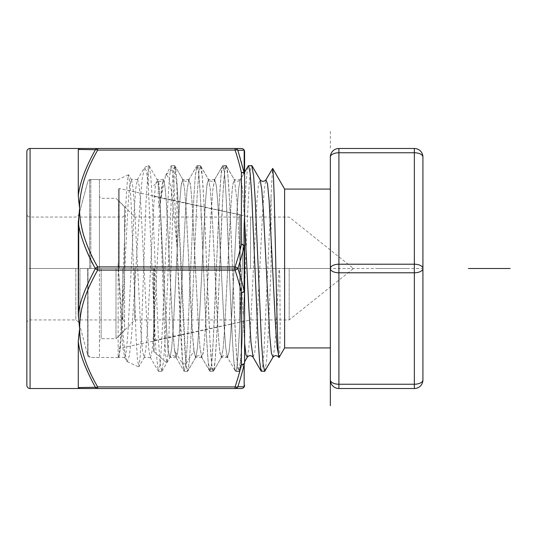 <?xml version="1.0" encoding="UTF-8"?>
<svg xmlns="http://www.w3.org/2000/svg" width="537" height="537" viewBox="0 0 537 537"><rect width="100%" height="100%" fill="white"/><g stroke="black" fill="none" stroke-linecap="round" stroke-linejoin="round"><path stroke-width="0.4" stroke-dasharray="2.69 2.01" d="M284.617 189.084L284.617 347.916M284.617 268.5L330.336 268.5L330.336 379.948A8.572 4.289 180 0 0 338.907 384.237L338.907 388.519L414.349 388.519L414.349 384.237A8.572 4.289 180 0 0 422.921 379.948L422.921 157.052A8.572 4.289 0 0 0 414.349 152.763L414.349 148.481L338.907 148.481L338.907 152.763A8.572 4.289 0 0 0 330.336 157.052L330.336 268.5A8.572 4.289 180 0 1 338.907 264.211L338.907 272.789A8.572 4.289 0 0 1 330.336 268.5L26.85 268.5L26.85 213.847L26.85 323.153L26.85 268.5L166.933 268.5M278.777 357.159L279.106 357.454C279.703 355.762 280.052 344.17 280.153 322.663L279.871 279.918C279.535 268.634 279.374 269.386 279.106 268.5L271.071 268.5L271.071 195.757L272.534 168.41M160.368 202.509L163.047 179.828L164.658 183.869L166.262 200.798L172.692 326.194L174.297 347.714L175.908 357.172L177.512 353.131L179.123 336.209L185.554 210.793L187.158 189.279L188.769 179.828L190.373 183.876L191.984 200.811L198.415 326.214L200.019 347.728L201.63 357.172L203.234 353.124L204.845 336.196L211.269 210.799L212.88 189.286L214.485 179.828C212.618 181.842 210.692 181.842 208.705 179.828L208.383 179.546L206.772 186.339L205.168 205.617L198.912 328.671L197.374 348.506L195.851 357.172L195.522 357.454L193.951 350.976L185.916 363.885L177.66 192.655L174.619 165.624L173.048 173.149L171.478 194.542L165.195 337.33L163.624 360.951L161.771 371.376L160.201 363.938L158.63 342.572L152.333 199.623L150.763 175.995L149.185 165.866L148.91 165.624L148.326 166.651L148.326 165.624L148.326 186.238L153.3 297.659L155.784 348.728L158.267 371.127L158.556 371.376L160.133 363.824L161.704 342.398L167.987 199.603L169.558 176.008L171.41 165.624L172.82 171.645L174.23 189.071L182.701 363.885L184.272 371.376L185.842 363.891L187.413 342.485L193.709 199.536L195.28 175.941L197.133 165.624C201.415 159.261 205.705 377.739 209.987 371.376L213.202 371.376C215.35 372.792 217.492 323.469 219.633 268.5L227.675 268.5L224.62 328.832L223.097 348.5L221.244 357.454L219.646 350.789L218.035 331.497L211.753 208.027L210.222 188.386L208.705 179.821L200.348 165.624L202.194 175.968L203.771 199.549L210.054 342.425L211.632 363.844L213.202 371.376C208.92 377.766 204.631 159.247 200.348 165.624L196.851 165.866L195.273 175.995L193.703 199.603L187.413 342.485L185.842 363.878L184.272 371.376L182.231 358.857L180.472 330.161L176.955 246.423L171.612 192.058L168.913 177.922L166.202 174.646L165.597 175.424L158.918 208.181L158.167 194.179L158.576 181.05L159.368 188.406L165.248 307.802L167.685 345.835L168.907 355.333L170.128 357.172L171.739 347.721L173.344 326.207L179.774 200.798L181.378 183.869L182.989 179.828L184.594 189.286L186.205 210.806L192.635 336.209L194.24 353.131L195.851 357.172L197.455 347.714L199.066 326.201L205.49 200.804L207.101 183.876L208.705 179.828L210.316 189.279L211.92 210.793L218.351 336.189L219.962 353.124L221.566 357.172L223.09 348.513L224.62 328.852L231.051 203.147L232.736 184.433L234.427 179.828L236.971 200.523L244.603 343.103L236.971 200.563L234.427 179.835L226.345 165.866L227.923 176.029L229.494 199.657L235.783 342.519L237.354 363.898L239.207 371.134L241.905 345.278L244.603 287.248L244.603 361.81L239.207 371.134L244.597 361.804M247.295 357.159L248.9 347.654L250.504 326.107L256.934 200.778L258.539 183.869L260.143 179.828M273.011 357.159L274.535 348.446L276.058 328.778L279.106 268.5M160.368 208.846L164.564 334.007L165.644 354.823L166.933 362.697L167.967 354.339L168.994 333.819L173.223 197.851L174.31 175.465L175.579 167.027L176.955 181.842L184.856 350.822L186.171 366.1L187.487 371.376L187.769 371.134L189.339 360.998L190.91 337.39L197.2 194.515L198.771 173.122L200.348 165.624L197.133 165.631L198.703 173.156L200.281 194.569L206.564 337.417L208.134 361.012L209.987 371.376L211.558 363.918L213.129 342.559L219.418 199.697L220.989 176.055L222.56 165.879L214.485 179.828L216.096 183.869L217.7 200.791L224.13 326.194L225.735 347.714L227.346 357.172L229.037 352.567L230.722 333.86L237.153 208.148L238.676 188.494L240.207 179.828L241.308 181.13L242.402 188.702L244.603 220.049L242.57 190.353L241.556 182.312L240.529 179.546L234.427 179.835C236.401 181.842 238.327 181.842 240.207 179.828L240.529 179.546M253.061 357.172L254.672 353.138L256.277 336.229L262.7 210.893L264.311 189.346L265.916 179.841M264.922 371.134L266.459 361.388L267.997 338.699L271.071 268.5M219.633 268.5C221.774 213.538 223.922 164.201 226.064 165.624C230.346 159.234 234.635 377.753 238.925 371.376C243.207 377.739 247.497 159.261 251.786 165.624M213.478 371.141L221.566 357.179L213.484 371.134L215.055 361.018L216.633 337.417L222.922 194.501L224.493 173.109L226.064 165.624L234.427 179.828M153.73 268.5L153.73 351.487L153.73 268.5M250.531 268.5L250.531 217.062L250.531 268.5M289.181 268.5L289.181 319.938L289.181 268.5M176.955 246.423L176.955 181.842M124.47 357.172L126.786 361.173L124.712 351.386L122.631 330.49L118.127 263.231L121.422 328.953L122.953 348.607L124.799 357.454L126.41 350.641L128.014 331.356L134.27 208.309L135.801 188.494L137.331 179.828L137.653 179.546L139.264 186.339L140.882 205.778L147.138 328.825L148.662 348.473L150.185 357.165L150.514 357.454L152.112 350.775L153.723 331.504L160.006 208.047L161.536 188.393L163.047 179.828L163.376 179.546L164.987 186.352L166.591 205.637L169.806 268.5C171.424 303.929 173.028 337.927 174.659 350.976L182.701 363.885L185.916 363.885L187.487 371.376L195.851 357.172C197.723 355.152 199.65 355.152 201.63 357.172L209.987 371.376C214.276 377.739 218.566 159.261 222.848 165.624C227.138 159.261 231.42 377.739 235.709 371.376C237.851 372.792 239.992 323.469 242.14 268.5C244.281 213.531 246.423 164.208 248.571 165.624M214.485 179.835L222.848 165.624L224.426 173.142L225.996 194.562L232.286 337.484L233.857 361.065L235.434 371.141L235.709 371.376L236.824 367.597L237.931 356.555L240.153 316.387L244.603 210.229L244.603 287.248M226.352 165.873L222.56 165.879M239.207 371.127L235.434 371.141L227.346 357.172L227.675 357.454L229.265 350.768L230.883 331.497L237.159 208.054L238.69 188.386L240.207 179.828L244.617 172.236L244.603 210.229M271.071 195.757L263.842 354.037L262.633 366.946L261.425 371.376M414.349 148.481A8.572 8.572 0 0 1 422.921 157.052M414.349 272.789L414.349 264.211A8.572 4.289 180 0 1 422.921 268.5A8.572 4.289 0 0 1 414.349 272.789L338.907 272.789L338.907 384.237L414.349 384.237L414.349 272.789M422.921 379.948A8.572 8.572 0 0 1 414.349 388.519A8.572 8.572 0 0 0 422.921 379.948M26.85 151.696L26.85 385.304M193.951 350.976C192.32 337.927 190.716 303.929 189.091 268.5L186.044 208.208L184.52 188.547L182.661 179.546L181.07 186.211L179.459 205.49L173.176 328.906L171.652 348.553L170.135 357.159L169.806 357.454L168.195 350.654L166.591 331.376L160.335 208.302L158.798 188.474L157.267 179.828L156.945 179.546L155.334 186.352L153.716 205.772L147.46 328.879L145.936 348.533L144.406 357.186L144.084 357.454L142.493 350.789L140.875 331.504L134.592 208.014L133.062 188.373L131.545 179.821L131.223 179.546L129.612 186.346L128.007 205.624L124.799 268.5C122.577 317.743 120.362 361.535 118.127 357.3L118.127 263.231M174.659 350.976L176.237 357.454L177.841 350.668L179.459 331.215L185.721 208.108L187.245 188.467L189.091 179.546L190.689 186.232L192.3 205.51L198.583 328.953L200.113 348.62L201.952 357.454L203.563 350.641L205.168 331.349L211.424 208.336L212.954 188.527L214.813 179.546L216.424 186.332L218.035 205.778L224.298 328.892L225.822 348.533L227.352 357.179L235.434 371.141M242.14 268.5L227.675 268.5L230.883 205.597L232.494 186.312L234.098 179.546M118.576 357.367L118.127 357.3L118.576 357.373L119.818 348.681L121.06 328.12L126.007 201.489L127.242 182.003L128.471 174.773L129.927 183.479L131.135 203.986L136.096 337.337L137.365 358.911L138.855 366.771L140.043 358.206L141.231 337.491L145.97 202.932L148.326 166.651M126.786 361.173L127.215 361.643L129.377 355.662L131.531 336.551L140.097 201.818L142.218 178.445L144.735 167.282L146.534 171.706L148.326 186.238M244.174 364.066A3.215 1.577 12.6 0 1 241.388 364.455A3.215 1.604 180 0 0 244.603 362.844L244.603 246.04A3.215 0.584 0 0 0 244.174 245.751A3.215 1.577 12.6 0 0 241.388 244.429A3.215 1.604 180 0 1 244.603 246.04L244.603 151.696A3.215 3.027 0 0 0 244.174 150.179L237.871 150.3C240.019 156.542 242.12 164.08 244.174 172.927L244.174 150.179A3.215 3.155 90 0 0 241.475 148.481M187.769 371.127L189.339 360.985L190.917 337.35L197.207 194.454L198.777 173.082L200.348 165.624M78.288 222.09L79.617 208.49C80.422 191.347 81.913 178.479 97.687 150.085L235.085 150.085C237.233 156.294 239.334 163.778 241.388 172.545L241.388 244.429C239.119 253.961 237.018 261.445 235.085 266.896L97.687 266.896L97.687 270.104A3.215 1.436 30 0 1 95.418 268.5C84.014 246.349 78.308 230.876 78.288 222.09L78.288 314.91C80.409 302.002 83.322 290.463 95.418 268.5A3.215 1.436 150 0 1 97.687 266.896C78.832 232.232 80.57 220.861 79.617 208.49C78.684 203.322 78.241 199.113 78.288 195.851C80.409 182.969 83.316 171.525 95.418 149.722A3.215 2.873 90 0 1 97.687 148.481L97.687 150.085A3.215 1.436 30 0 0 95.418 149.722L83.336 149.534M237.871 150.3A3.215 1.544 -18.4 0 0 235.085 150.085L235.085 148.481M83.564 387.466L95.418 387.278C84.007 365.274 78.301 349.896 78.288 341.149C78.234 337.901 78.677 333.692 79.617 328.51L78.288 314.91M78.288 341.149L78.288 387.56L82.966 387.472M79.617 388.519L78.288 387.56M82.832 149.521L78.288 149.44L79.617 148.481M78.288 149.44L78.288 195.851M244.174 245.745C241.905 255.404 239.804 262.989 237.871 268.5C240.026 274.796 242.127 282.381 244.174 291.255A3.215 0.584 180 0 0 244.603 290.96A3.215 1.604 0 0 1 241.388 292.571A3.215 1.577 167.4 0 0 244.174 291.249L244.174 245.738M244.174 364.073C242.724 370.772 240.623 378.317 237.871 386.7L244.174 386.821L244.174 364.079A3.215 2.45 0 0 0 244.603 362.844M241.388 172.545A3.215 1.577 167.4 0 1 244.174 172.927A3.215 2.45 180 0 1 244.603 174.156A3.215 1.604 0 0 0 241.388 172.545M235.085 266.896A3.215 1.544 -161.6 0 1 237.871 268.5A3.215 1.544 -18.4 0 1 235.085 270.104L235.085 266.896M235.085 270.104C237.24 276.333 239.341 283.818 241.388 292.571L241.388 364.455C239.938 371.087 237.837 378.572 235.085 386.915A3.215 1.544 -161.6 0 0 237.871 386.7A3.215 3.088 -90 0 1 235.085 388.519L235.085 386.915L97.687 386.915C78.791 352.144 80.577 340.867 79.617 328.51C80.416 311.413 81.906 298.505 97.687 270.104L235.085 270.104M95.418 387.278A3.215 1.436 150 0 0 97.687 386.915L97.687 388.519M235.085 388.519L241.388 388.519A3.215 3.155 90 0 0 244.174 386.821A3.215 3.027 180 0 0 244.603 385.304M99.432 268.5L99.432 179.546L99.432 357.454L99.432 196.589L99.432 268.5L88.343 268.5M116.005 268.5L116.005 338.699L116.005 268.5M124.584 268.5L124.584 206.879L124.584 330.121L124.584 215.35L124.584 268.5L30.065 268.5L30.065 217.062L30.065 319.938L30.065 268.5L75.818 268.5L75.818 319.938L75.818 268.5M134.767 268.5L134.767 319.938L134.767 268.5M240.16 268.5L240.16 214.766L240.16 322.234L240.16 216.72L240.16 268.5L118.422 268.5L118.422 189.192L118.422 268.5M150.071 268.5L408.885 268.5M330.336 131.35L330.336 148.481M251.786 268.5L176.955 268.5M378.686 268.5L422.921 268.5M244.603 268.5L90.807 268.5L90.807 179.546L90.807 268.5M78.288 268.5L30.065 268.5M126.994 268.5L80.704 268.5M101.849 268.5L89.202 268.5M154.038 268.5L154.038 352.144L154.038 268.5M154.408 268.5L154.408 340.371L154.408 268.5M414.349 152.763L338.907 152.763L338.907 264.211L414.349 264.211L414.349 152.763M78.926 268.5L78.926 214.679L78.926 268.5M87.699 268.5L87.699 355.071L87.699 268.5M30.065 148.481L30.065 388.519M88.001 268.5L88.001 356.185L88.001 268.5M78.724 268.5L78.724 321.556L78.724 268.5M79.966 268.5L79.966 319.938L79.966 268.5M89.659 268.5L89.659 179.546L89.659 268.5M101.151 268.5L101.151 338.699L101.151 268.5M122.866 268.5L122.866 319.938L122.866 268.5M239.817 268.5L239.817 319.938L239.817 268.5M239.885 268.5L239.885 214.431L239.885 268.5M119.254 268.5L119.254 188.521L119.254 268.5M118.623 268.5L118.623 200.919L118.623 268.5M166.926 362.697L170.128 357.172C172.001 355.158 173.928 355.158 175.908 357.172L183.996 371.127L175.908 357.172M196.851 165.866L188.769 179.828C186.889 181.848 184.963 181.848 182.989 179.828L175.579 167.027M153.73 351.487L166.725 362.79M153.73 195.79L154.408 196.629L250.531 217.062L289.181 217.062L353.48 268.5L289.181 319.938L250.531 319.938L154.408 340.371L153.73 341.21M158.576 181.05L153.73 185.513M166.202 174.646L175.384 166.94M187.487 371.376L184.272 371.376L187.487 371.362M165.597 175.424L171.128 165.866M244.603 172.229L240.207 179.828M158.61 181.043C160.536 181.701 162.02 181.298 163.047 179.828M221.566 357.172C223.432 355.158 225.359 355.158 227.346 357.172M128.471 174.773L118.127 179.546L90.807 179.546L87.699 181.929L78.926 214.679L75.818 217.062L30.065 217.062C28.112 216.874 27.038 215.8 26.85 213.847M118.315 357.541L90.807 357.454L87.699 355.071L78.926 322.321L75.818 319.938L30.065 319.938C28.112 320.126 27.038 321.2 26.85 323.153M137.653 179.546L131.223 179.546M163.376 179.546L156.945 179.546M189.091 179.546L182.661 179.546M214.813 179.546L208.383 179.546M149.185 165.899L157.254 179.835M162.046 371.107L170.128 357.159M174.901 165.859L182.996 179.835M144.393 357.179L138.848 366.764M131.545 179.821L128.712 174.928M148.91 165.658L148.326 165.658M161.771 371.362L158.556 371.362M174.619 165.624L171.41 165.624M127.215 361.643L138.627 366.905M144.735 167.282L148.326 165.624M137.331 179.828L144.346 167.712M150.185 357.172L158.274 371.134M150.514 357.454L144.084 357.454M176.237 357.454L169.806 357.454M201.952 357.454L195.522 357.454M227.675 357.454L221.244 357.454M124.799 357.454L118.368 357.454M188.776 179.821L196.864 165.852M201.637 357.165L209.712 371.114M195.844 357.165L187.762 371.127M200.616 165.866L208.698 179.821M213.202 371.369L209.987 371.369M226.064 165.638L222.848 165.638M238.925 371.376L235.709 371.376M124.584 321.65L122.866 319.938L79.966 319.938L78.677 321.227L78.677 268.5L78.724 321.556L88.001 356.185L89.659 357.454L99.432 357.454M99.432 179.546L89.659 179.546L88.001 180.815L78.724 215.444L78.677 268.5L78.677 215.773L79.966 217.062L122.866 217.062L124.584 215.35M124.584 330.121L116.005 338.699L101.151 338.699L99.432 340.411M124.584 206.879L116.005 198.301L101.151 198.301L99.432 196.589M118.422 336.565L134.767 319.938L239.817 319.938L240.16 320.28M118.422 189.192L119.254 188.521L240.16 214.766M240.16 322.234L119.254 348.479L118.422 347.808M240.16 216.72L239.817 217.062L134.767 217.062L118.422 200.435"/><path stroke-width="0.81" d="M330.336 388.519L330.336 347.916L284.617 347.916L284.617 189.084L330.336 189.084M422.921 157.052L422.921 268.5A8.572 4.289 180 0 0 414.349 264.211L414.349 388.519L338.907 388.519A8.572 8.572 0 0 1 330.336 379.948L330.336 157.052A8.572 4.289 0 0 1 338.907 152.763L338.907 148.481A8.572 8.572 0 0 0 330.336 157.052A8.572 8.572 0 0 1 338.907 148.481L414.349 148.481L414.349 152.763A8.572 4.289 0 0 1 422.921 157.052A8.572 8.572 0 0 0 414.349 148.481M265.922 179.828L272.682 168.41L273.481 177.223L274.279 199.482L275.897 268.5C276.958 318.73 278.032 360.683 279.106 357.454L277.179 347.721L275.568 326.201L269.138 200.804L267.533 183.876L265.922 179.828C264.056 181.842 262.13 181.842 260.143 179.828L261.754 189.279L263.358 210.793L269.789 336.196L271.4 353.124L273.011 357.159C274.877 355.158 276.803 355.158 278.784 357.172M244.603 220.049L244.603 343.103L245.946 354.729L247.295 357.159C249.155 355.158 251.081 355.158 253.068 357.172L250.947 342.103L248.832 307.802L244.603 220.049L244.603 210.229M244.603 172.229L248.289 165.866L251.786 165.624L253.639 175.995L255.209 199.603L261.499 342.485L263.07 363.878L264.64 371.376L273.004 357.172M264.64 371.376L261.143 371.134L259.572 361.005L258.002 337.39L251.712 194.515L250.141 173.122L248.571 165.624M338.907 264.211A8.572 4.289 180 0 0 330.336 268.5A8.572 4.289 0 0 0 338.907 272.789L338.907 152.763L414.349 152.763L414.349 264.211L338.907 264.211M414.349 388.519A8.572 8.572 0 0 0 422.921 379.948A8.572 4.289 180 0 1 414.349 384.237L338.907 384.237A8.572 4.289 180 0 1 330.336 379.948A8.572 8.572 0 0 0 338.907 388.519L338.907 272.789L414.349 272.789A8.572 4.289 0 0 0 422.921 268.5L422.921 379.948M78.288 387.56L78.288 341.149C79.308 352.856 85.021 368.234 95.418 387.278L78.288 387.56L79.617 388.519L30.065 388.519A3.215 3.215 0 0 1 26.85 385.304L26.85 151.696A3.215 3.215 0 0 1 30.065 148.481L241.388 148.481A3.215 3.215 0 0 1 244.603 151.696L244.603 246.04A3.215 1.604 180 0 0 241.388 244.429A3.215 1.577 12.6 0 1 244.174 245.751A3.215 0.584 0 0 1 244.603 246.04L244.603 362.844A3.215 1.604 180 0 1 241.388 364.455A3.215 1.577 12.6 0 0 244.174 364.073L244.174 386.821L237.871 386.7C240.865 377.417 242.966 369.879 244.174 364.073A3.215 2.45 0 0 0 244.603 362.844M241.475 148.481A3.215 3.155 90 0 0 241.388 148.481A3.215 3.155 90 0 1 244.174 150.179A3.215 3.027 0 0 1 244.603 151.696A3.215 3.215 0 0 0 241.388 148.481L235.085 148.481L235.085 150.085A3.215 1.544 -18.4 0 1 237.871 150.3L244.174 150.179L244.174 172.934L237.871 150.306A3.215 3.088 -90 0 0 235.085 148.481A3.215 3.088 -90 0 1 237.871 150.3M78.288 149.44L79.617 148.481L97.687 148.481A3.215 2.873 90 0 0 95.418 149.722C85.477 167.551 79.771 182.929 78.288 195.851L78.288 149.44L95.418 149.722A3.215 1.436 30 0 1 97.687 150.085L97.687 148.481L241.388 148.481M78.288 341.149L79.617 328.51L78.288 314.91L78.288 222.09L79.617 208.49C79.322 215.055 80.617 223.822 83.497 234.776C87.45 247.141 92.183 257.847 97.687 266.896L235.085 266.896C238.213 257.203 240.314 249.718 241.388 244.436L241.388 172.545A3.215 1.604 0 0 1 244.603 174.156A3.215 2.45 180 0 0 244.174 172.927A3.215 1.577 167.4 0 0 241.388 172.545C239.871 165.685 237.77 158.193 235.085 150.085L97.687 150.085C90.458 162.758 85.564 174.042 83.013 183.929C80.469 194.193 79.335 202.382 79.617 208.49L78.288 195.851M83.336 149.534L82.832 149.521M82.966 387.472L83.564 387.466M78.288 222.09C79.436 234.595 88.135 256.673 95.418 268.5C84.658 288.846 78.952 304.318 78.288 314.91M97.687 266.896A3.215 1.436 150 0 0 95.418 268.5A3.215 1.436 30 0 0 97.687 270.111C80.852 299.874 79.892 316.508 79.617 328.51C79.765 340.451 81.658 359.441 97.687 386.915A3.215 1.436 150 0 1 95.418 387.278A3.215 2.873 90 0 0 97.687 388.519L235.085 388.519A3.215 3.088 -90 0 0 237.871 386.7A3.215 1.544 -161.6 0 1 235.085 386.915L235.085 388.519L79.617 388.519L97.687 388.519L97.687 386.915L235.085 386.915C238.086 377.692 240.187 370.208 241.388 364.455L241.388 292.571C240.099 286.523 238.005 279.039 235.085 270.104A3.215 1.544 -18.4 0 0 237.871 268.5C240.999 258.693 243.1 251.108 244.174 245.751L244.174 291.255C242.885 285.12 240.784 277.535 237.871 268.5A3.215 1.544 -161.6 0 0 235.085 266.896L235.085 270.104L97.687 270.104L97.687 266.896M241.388 388.519L235.085 388.519L241.388 388.519A3.215 3.215 0 0 0 244.603 385.304A3.215 3.027 180 0 1 244.174 386.821A3.215 3.155 90 0 1 241.388 388.519A3.215 3.215 0 0 0 244.603 385.304M244.603 290.96A3.215 0.584 180 0 1 244.174 291.249A3.215 1.577 167.4 0 1 241.388 292.571A3.215 1.604 0 0 0 244.603 290.96M97.687 388.519L97.687 388.519A3.215 2.873 90 0 1 95.418 387.278M506.935 268.5L483.709 268.5M468.385 268.5L510.15 268.5M330.336 347.916L330.336 405.65M30.065 388.519L30.065 148.481M284.617 189.084L272.682 168.41M284.617 347.916L279.106 357.454M247.288 357.172L244.603 361.804M260.143 179.828L252.061 165.866M261.143 371.134L253.061 357.172"/></g></svg>
